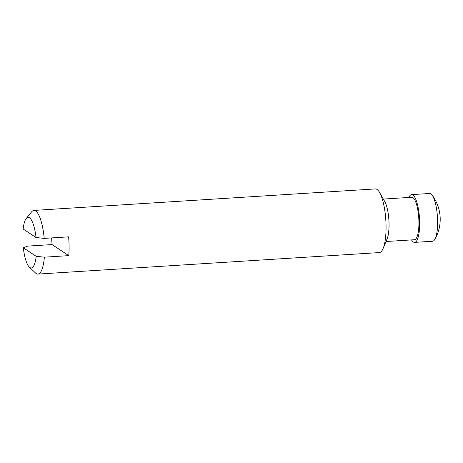 <?xml version="1.0" encoding="UTF-8"?>
<svg xmlns="http://www.w3.org/2000/svg" width="463" height="463" viewBox="0 0 463 463"><rect width="100%" height="100%" fill="white"/><g stroke="black" fill="none" stroke-linecap="round" stroke-linejoin="round"><path stroke-width="0.69" d="M36.027 237.525L23.15 228.977A25.372 6.783 86.4 0 1 26.264 218.432A25.372 6.783 86.4 0 1 36.027 237.525L44.199 238.387L68.605 236.853A31.895 8.531 -93.6 0 1 68.767 255.634L44.367 257.173L36.195 256.305A25.372 6.783 86.4 0 1 29.325 267.087A25.372 6.783 86.4 0 1 23.312 247.763L36.195 256.305M23.312 247.763L27.687 246.108L52.087 244.568L68.767 255.634M408.841 197.464A23.92 6.395 86.4 0 1 411.601 194.622L429.554 193.493A23.92 6.395 86.4 0 1 430.85 193.893A23.92 6.395 86.4 0 1 432.048 195.073A23.92 6.395 86.4 0 1 437.442 216.968A23.92 6.395 86.4 0 1 434.838 239.365A23.92 6.395 86.4 0 1 432.558 241.246L414.605 242.375A23.92 6.395 86.4 0 1 411.514 239.909M411.601 194.622A23.92 6.395 86.4 0 1 412.898 195.021A23.92 6.395 86.4 0 1 419.605 220.481A23.92 6.395 86.4 0 1 414.605 242.375M383.335 199.067L411.763 197.279A21.263 5.683 86.4 0 1 412.921 197.632A21.263 5.683 86.4 0 1 418.882 220.261A21.263 5.683 86.4 0 1 414.437 239.724L386.009 241.512M26.264 218.432L31.658 211.811A31.895 8.531 86.4 0 1 33.938 210.416L375.308 188.921A31.895 8.531 86.4 0 1 377.044 189.448A31.895 8.531 86.4 0 1 379.648 192.579L384.776 201.602A21.263 5.683 86.4 0 1 388.891 220.023A21.263 5.683 86.4 0 1 387.12 238.821L383.161 248.411A31.895 8.531 86.4 0 1 379.319 252.584L37.949 274.079A31.895 8.531 86.4 0 1 35.506 272.979L29.325 267.087M379.648 192.579A31.895 8.531 86.4 0 1 385.829 220.214A31.895 8.531 86.4 0 1 383.161 248.411M33.938 210.416A31.895 8.531 86.4 0 1 35.674 210.943A31.895 8.531 86.4 0 1 44.199 238.387M44.367 257.173A31.895 8.531 86.4 0 1 37.949 274.079M51.671 237.918A31.895 8.531 -93.6 0 0 52.087 244.568M434.838 239.365A40.125 40.125 0 0 0 432.048 195.073"/></g></svg>
